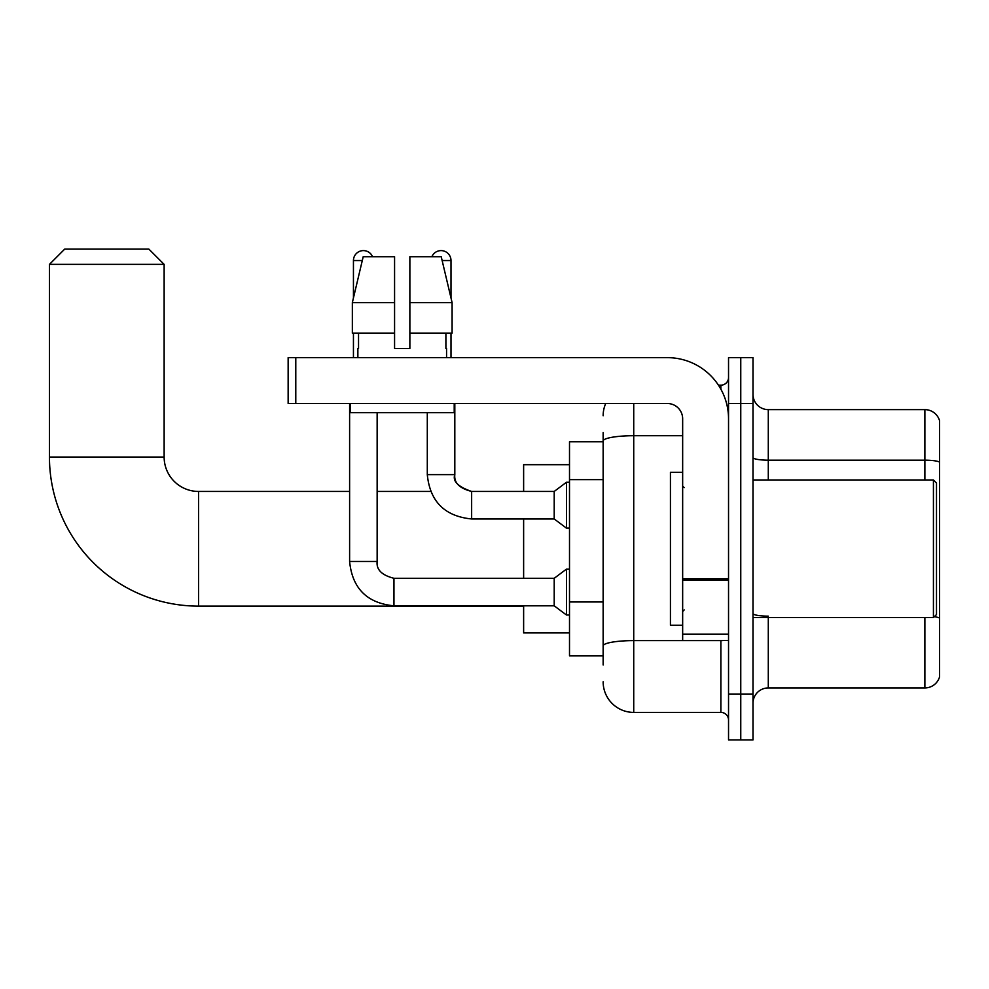 <?xml version="1.0" encoding="UTF-8"?>
<svg xmlns="http://www.w3.org/2000/svg" width="989" height="989" viewBox="0 0 989 989"><rect width="100%" height="100%" fill="white"/><g stroke="black" fill="none" stroke-linecap="round" stroke-linejoin="round"><path stroke-width="1.48" d="M603.142 664.991L603.142 441.02L603.142 441.749L569.503 441.749L569.503 655.818L603.142 655.818M728.534 694.055L728.534 739.92L740.761 739.92L740.761 694.055L740.761 739.92L753 739.92L753 694.055L740.761 694.055L740.761 403.512L740.761 694.055L728.534 694.055L728.534 403.512L740.761 403.512L740.761 357.647L740.761 403.512L753 403.512L753 694.055M753 403.512L753 357.647L728.534 357.647L728.534 403.512M633.726 403.512L633.726 712.401L720.882 712.401L720.882 640.526M718.447 385.166L720.882 385.166A7.64 7.64 0 0 0 728.534 377.526M603.142 651.232L603.142 645.928A30.585 5.316 180 0 1 633.726 640.612L720.882 640.612A7.64 1.323 0 0 0 723.54 640.526M682.657 435.716L633.726 435.716A30.585 5.316 180 0 0 603.142 441.02L603.142 432.576M728.534 720.041A7.64 7.64 0 0 0 720.882 712.401M603.142 415.751A30.585 30.585 0 0 1 605.701 403.512M633.726 712.401A30.585 30.585 0 0 1 603.142 681.817M753 703.228A15.292 15.292 0 0 1 768.292 687.936L924.876 687.936L924.876 617.593M939.55 420.646A15.292 15.292 0 0 0 924.876 409.631A15.292 15.292 0 0 1 939.55 420.646L939.55 676.921A15.292 15.292 0 0 1 924.876 687.936M939.55 462.086A15.292 2.658 180 0 0 924.876 460.182L924.876 409.631L768.292 409.631A15.292 15.292 0 0 1 753 394.339A15.292 15.292 0 0 0 768.292 409.631L768.292 479.974M939.55 462.296L939.55 618.063A15.292 2.658 180 0 0 934.308 616.716M409.866 348.474L394.574 348.474L409.866 348.474L394.574 348.474L409.866 348.474L409.866 256.72L441.23 256.72L452.097 302.597L452.097 333.182L409.866 333.182M431.884 256.72A9.939 9.939 0 0 1 450.996 260.54L450.996 297.936L452.097 302.597L409.866 302.597M394.574 302.597L394.574 333.182L394.574 302.597L394.574 333.182L352.344 333.182L352.344 302.597L363.198 256.72L394.574 256.72L394.574 302.597L352.344 302.597L353.444 297.936L353.444 260.54L362.295 260.54M523.626 606.121L198.542 606.121A149.092 149.092 0 0 1 49.45 457.042L49.45 264.372L64.742 249.08L148.845 249.08L164.137 264.372L49.45 264.372M198.542 606.121L198.542 491.446A34.405 34.405 0 0 1 164.137 457.042L164.137 264.372M523.626 518.965L523.626 578.293M523.626 605.824L523.626 632.886L569.503 632.886M569.503 464.682L523.626 464.682L523.626 491.446M353.444 260.54A9.939 9.939 0 0 1 372.556 256.72M349.612 403.512L349.612 561.48L377.143 561.48C376.216 569.627 381.816 575.239 393.956 578.293L554.211 578.293L554.211 605.824L393.956 605.824L393.956 578.293C381.816 575.239 376.216 569.627 377.143 561.48L377.143 412.697M554.211 578.293L566.45 569.12L566.45 614.997L569.503 614.997M353.444 333.182L353.444 357.647M471.642 518.965C444.741 516.307 429.955 501.522 427.297 474.621C429.955 501.522 444.741 516.307 471.642 518.965C444.741 516.307 429.955 501.522 427.297 474.621L454.816 474.621C453.889 482.78 459.502 488.381 471.642 491.446L554.211 491.446L554.211 518.965L471.642 518.965L471.642 491.446L470.677 491.446M554.211 491.446L566.45 482.261L566.45 528.138L569.503 528.138M450.996 333.182L450.996 357.647M728.534 640.526L682.657 640.526L682.657 578.701L728.534 578.701M728.534 418.804A61.17 61.17 0 0 0 667.365 357.647L295.785 357.647L295.785 403.512L667.365 403.512A15.292 15.292 0 0 1 682.657 418.804L682.657 578.701M295.785 403.512L288.145 403.512L288.145 357.647L295.785 357.647M357.87 348.474L358.537 348.474L357.87 348.474L357.87 357.647M446.558 348.474L445.903 348.474L446.558 348.474L446.558 357.647M445.903 333.182L445.903 348.474M394.574 333.182L394.574 348.474M358.537 348.474L358.537 333.182M350.23 403.512L350.23 412.697L454.211 412.697L454.211 403.512M452.097 302.597L441.23 256.72M363.198 256.72L352.344 302.597M933.431 479.974L936.496 483.028L936.496 614.54L933.431 617.593L933.431 479.974L753 479.974M682.657 472.322L670.431 472.322L670.431 625.246L682.657 625.246M603.142 479.653L569.503 479.653M603.142 601.98L569.503 601.98M720.882 389.196L720.882 385.166M768.292 617.593L768.292 687.936M924.876 479.974L924.876 460.182L768.292 460.182A15.292 2.658 0 0 1 753 457.524M768.292 616.147A15.292 2.658 -0 0 1 753 613.489M49.45 457.042L164.137 457.042M471.642 491.446C458.068 486.823 452.455 481.223 454.816 474.621L454.816 403.512M442.145 260.54L450.996 260.54M728.534 580.024L682.657 580.024M682.657 634.209L728.534 634.209M430.611 491.446L377.143 491.446M349.612 491.446L198.542 491.446M349.612 561.48C352.269 588.381 367.055 603.166 393.956 605.824C367.055 603.166 352.269 588.381 349.612 561.48C352.269 588.381 367.055 603.166 393.956 605.824C367.055 603.166 352.269 588.381 349.612 561.48M377.143 561.48C376.216 569.627 381.816 575.239 393.956 578.293C381.816 575.239 376.216 569.627 377.143 561.48M554.211 605.824L566.45 614.997M566.45 569.12L569.503 569.12M554.211 518.965L566.45 528.138M427.297 474.621L427.297 412.697M566.45 482.261L569.503 482.261M753 617.593L933.431 617.593M684.19 487.614L682.657 486.094M684.19 609.953L682.657 611.474"/></g></svg>
